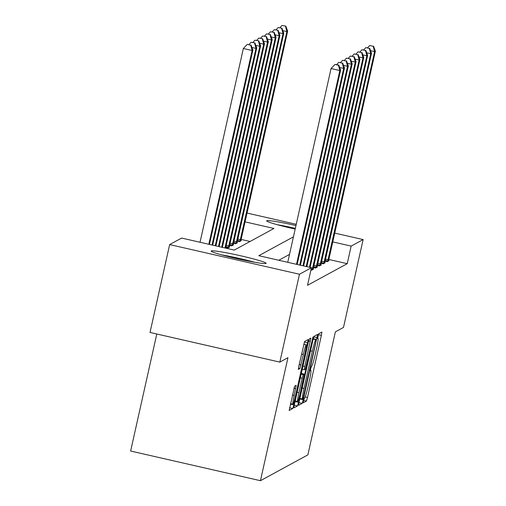 <?xml version="1.0" encoding="UTF-8"?>
<svg xmlns="http://www.w3.org/2000/svg" width="506" height="506" viewBox="0 0 506 506"><rect width="100%" height="100%" fill="white"/><g stroke="black" fill="none" stroke-linecap="round" stroke-linejoin="round"><path stroke-width="0.76" d="M303.537 400.524L303.202 402.827L306.434 401.068L307.509 397.457L321.386 335.364L321.873 332.075L318.635 333.833L317.54 338.666L317.97 338.432A11.334 0.829 102.9 0 1 318.027 338.425A11.334 0.829 102.9 0 1 316.471 348.944L315.314 354.118A11.334 0.829 102.9 0 1 311.879 365.686L310.709 368.444L310.368 370.746L310.798 370.518A11.334 0.829 102.9 0 1 310.855 370.506A11.334 0.829 102.9 0 1 309.305 381.024L308.148 386.198A11.334 0.829 102.9 0 1 304.707 397.767L303.537 400.524M211.287 250.932A28.146 1.809 -167.4 0 1 240.059 255.644A28.146 1.809 -167.4 0 1 266.124 263.329A28.146 1.809 -167.4 0 1 266.023 263.443A28.146 1.809 -167.4 0 1 237.251 258.73A28.146 1.809 -167.4 0 1 211.185 251.046A28.146 1.809 -167.4 0 1 211.287 250.932M295.181 229.073A28.146 1.809 -167.4 0 1 266.649 220.844A28.146 1.809 -167.4 0 1 266.757 220.73A28.146 1.809 -167.4 0 1 295.972 225.543M294.625 386.141L289.173 410.467L292.772 408.513L293.847 404.895L308.211 339.513L304.612 341.468L298.837 366.123L298.35 369.412L299.9 368.577L303.303 354.523A9.475 0.696 102.9 0 1 306.225 344.845A9.475 0.696 102.9 0 1 304.928 353.643L295.789 394.522A9.475 0.696 102.9 0 1 292.866 404.199A9.475 0.696 102.9 0 1 294.169 395.401L296.174 385.3L294.625 386.141M334.713 233.089L363.125 239.585L343.485 327.445L335.37 331.86L307.876 454.869L260.445 480.7L287.946 357.691L279.831 362.113L299.47 274.246L169.655 244.581L181.629 238.06L234.259 250.09L273.961 228.465L245.024 221.856M363.125 239.585L351.151 246.106L332.739 241.9M293.442 236.846L258.819 255.701L311.443 267.725L307.515 285.302L347.224 263.677L351.151 246.106M311.443 267.725L299.47 274.246M299.09 402.042L298.603 405.325L302.202 403.377L303.277 399.759L317.641 334.377L314.043 336.332L312.974 339.943L299.09 402.042M297.484 405.945L293.891 407.893L294.378 404.61L308.255 342.511L309.33 338.9L310.861 338.065L304.764 366.534L304.277 369.816L305.314 369.26L313.012 336.895L298.559 402.327L297.484 405.945L294.245 405.205M347.224 263.677L328.811 259.47M289.514 254.417L278.781 260.261M328.577 260.609L329.014 260.71L327.161 261.722L325.029 261.235M324.719 262.715L325.149 262.81L323.296 263.822L321.165 263.335M320.855 264.815L321.285 264.916L319.431 265.928L317.3 265.441M316.99 266.921L317.426 267.023L315.573 268.028L313.442 267.541M313.132 269.028L313.562 269.122L311.709 270.134L310.943 269.957M250.072 241.476L241.103 239.427M240.869 240.565L241.299 240.666L239.446 241.678L237.314 241.191M237.004 242.671L237.434 242.772L235.581 243.778L233.449 243.291M233.139 244.777L233.57 244.872L231.716 245.884L229.591 245.397M229.281 246.877L229.711 246.979L227.858 247.984L225.727 247.497M156.79 333.998L130.63 451.036L260.445 480.7M246.998 213.045L296.244 224.303M279.831 362.113L150.016 332.448L169.655 244.581M302.949 398.728L315.883 341.689L316.225 339.387L315.769 339.634A11.334 0.829 102.9 0 0 312.335 351.202L304.005 388.456A11.334 0.829 102.9 0 0 302.449 398.975A11.334 0.829 102.9 0 0 302.506 398.968L302.949 398.728M298.926 392.662A9.475 0.696 102.9 0 0 297.623 401.46A9.475 0.696 102.9 0 0 300.545 391.777L304.251 374.086L303.214 374.642L302.145 378.26L298.926 392.662L297.136 392.258M240.793 240.938L287.655 31.144L286.883 31.568L239.945 241.4M285.814 26.103L281.994 25.471L285.814 26.103L287.655 31.144M285.504 26.268L286.883 31.568L282.841 30.645M279.856 27.729L281.994 25.471M327.66 261.444L374.598 51.612L375.37 51.188L328.508 260.982M373.219 46.312L369.709 45.508L373.219 46.312L374.598 51.612L370.556 50.689M369.709 45.508L367.571 47.766M375.37 51.188L373.529 46.147M236.934 243.044L283.79 33.251L283.018 33.668L236.081 243.506M281.95 28.203L278.136 27.571L281.95 28.203L283.79 33.251M281.64 28.374L283.018 33.668L278.977 32.745M275.991 29.829L278.136 27.571M233.07 245.144L279.932 35.35L279.16 35.774L232.222 245.606M278.091 30.309L274.271 29.677L278.091 30.309L279.932 35.35M277.781 30.474L279.16 35.774L275.119 34.851M272.127 31.935L274.271 29.677M229.205 247.251L276.067 37.457L275.296 37.874L228.358 247.712M274.227 32.409L270.406 31.777L274.227 32.409L276.067 37.457M273.917 32.58L275.296 37.874L271.254 36.951M268.269 34.035L270.406 31.777M323.796 263.55L370.734 53.712L371.505 53.294L324.65 263.088M369.355 48.418L365.851 47.615L369.355 48.418L370.734 53.712L366.692 52.788M365.851 47.615L363.706 49.873M371.505 53.294L369.665 48.247M319.937 265.65L366.875 55.818L367.647 55.394L320.785 265.188M365.496 50.518L361.986 49.721L365.496 50.518L366.875 55.818L362.834 54.895M361.986 49.721L359.842 51.979M367.647 55.394L365.806 50.353M316.073 267.756L363.011 57.918L363.782 57.501L316.92 267.294M361.632 52.624L358.122 51.821L361.632 52.624L363.011 57.918L358.969 56.995M358.122 51.821L355.984 54.079M363.782 57.501L361.942 52.453M225.594 248.111L272.209 39.557L271.431 39.98L224.942 247.959M270.362 34.516L266.548 33.883L270.362 34.516L272.209 39.557M270.052 34.686L271.431 39.98L267.389 39.057M264.404 36.141L266.548 33.883M312.208 269.856L359.146 60.024L359.918 59.6L313.062 269.394M357.767 54.724L354.263 53.927L357.767 54.724L359.146 60.024L355.104 59.101M354.263 53.927L352.119 56.185M359.918 59.6L358.077 54.559M280.432 225.543A24.358 1.569 -167.4 0 1 295.289 228.592M295.34 228.364A27.969 1.803 12.6 0 0 277.294 224.702M254.853 262.291A27.969 1.803 12.6 0 0 221.83 254.91M224.968 255.751A24.358 1.569 -167.4 0 1 251.653 261.716M222.362 247.371L268.344 41.663L267.573 42.087L221.717 247.225M266.504 36.622L262.684 35.983L266.504 36.622L268.344 41.663M266.194 36.786L267.573 42.087L263.531 41.157M260.539 38.241L262.684 35.983M309.432 267.269L355.288 62.124L356.06 61.707L310.077 267.415M353.909 56.83L350.399 56.027L353.909 56.83L355.288 62.124L351.246 61.201M350.399 56.027L348.255 58.285M356.06 61.707L354.219 56.659M219.136 246.631L264.48 43.769L263.708 44.186L218.491 246.485M262.639 38.722L258.819 38.089L262.639 38.722L264.48 43.769M262.329 38.892L263.708 44.186L259.667 43.263M256.681 40.347L258.819 38.089M306.206 266.529L351.423 64.23L352.195 63.807L306.851 266.675M350.044 58.936L346.534 58.133L350.044 58.936L351.423 64.23L347.382 63.307M346.534 58.133L344.396 60.391M352.195 63.807L350.354 58.766M215.91 245.897L260.622 45.869L259.844 46.293L215.265 245.752M258.775 40.828L254.961 40.195L258.775 40.828L260.622 45.869M258.465 40.992L259.844 46.293L255.802 45.369M252.817 42.447L254.961 40.195M302.974 265.789L347.559 66.337L348.33 65.913L303.619 265.941M346.18 61.036L342.676 60.233L346.18 61.036L347.559 66.337L343.517 65.407M342.676 60.233L340.532 62.491M348.33 65.913L346.49 60.872M212.678 245.157L256.757 47.975L255.985 48.393L212.033 245.012M254.916 42.928L251.096 42.295L254.916 42.928L256.757 47.975M254.607 43.099L255.985 48.393L251.944 47.469M248.952 44.553L251.096 42.295M299.748 265.055L343.7 68.436L344.472 68.019L300.393 265.201M342.322 63.142L338.811 62.339L342.322 63.142L343.7 68.436L339.659 67.513M338.811 62.339L336.667 64.597M344.472 68.019L342.632 62.972M209.452 244.423L252.892 50.075L252.121 50.499L243.348 48.494L200.034 242.273M250.742 45.198L247.232 44.401L250.742 45.198L252.121 50.499L208.807 244.271M251.052 45.034L252.892 50.075M243.348 48.494L247.232 44.401M296.522 264.315L339.836 70.543L340.608 70.119L297.167 264.467M287.75 262.31L331.063 68.538L339.836 70.543L338.457 65.242L338.767 65.078L334.947 64.439L338.457 65.242M334.947 64.439L331.063 68.538M340.608 70.119L338.767 65.078M310.355 370.417L310.798 370.518M317.528 338.331L317.97 338.432M318.312 334.656L321.386 335.364M305.188 396.925L307.509 397.457M303.562 400.417L306.434 401.068M313.783 336.895L317.154 337.666M299.78 398.962L303.277 399.759M298.964 402.637L302.202 403.377M313.265 338.716L316.212 339.393L313.265 338.71M313.182 339.039L315.769 339.634M310.545 350.791L312.335 351.202M302.221 388.045L304.005 388.456M308.635 340.949L310.393 341.348M302.98 366.123L304.764 366.534M302.259 369.348L304.264 369.81L302.253 369.355M312.316 339.115L312.67 339.197M295.061 401.53L298.559 402.327M304.251 374.086L301.348 373.422L304.232 374.092M301.178 374.181L303.214 374.642M300.355 377.849L302.145 378.26M293.929 388.191L295.694 388.589M292.379 394.996L294.169 395.401M301.519 354.118L303.303 354.523M299.185 364.554L300.975 364.959M298.42 368.235L299.9 368.577M304.353 342.031L307.724 342.802M290.349 404.098L293.847 404.895M289.527 407.773L292.772 408.513M237.795 239.034L240.375 239.623M237.497 240.363L240.059 240.951M327.774 260.988L325.213 260.407M328.09 259.667L325.51 259.078M233.93 241.141L236.517 241.729M233.633 242.469L236.201 243.051M230.072 243.241L232.652 243.829M229.775 244.569L232.336 245.157M226.207 245.347L228.788 245.935M225.91 246.675L228.472 247.257M323.916 263.095L321.348 262.506M324.226 261.773L321.645 261.178M320.051 265.201L317.49 264.613M320.368 263.873L317.787 263.284M316.187 267.301L313.625 266.719M316.503 265.979L313.922 265.391M312.328 269.407L311.133 269.135M312.638 268.079L311.43 267.807M310.355 370.392L310.855 370.506M317.528 338.305L318.027 338.425M299.906 398.393L302.449 398.975M295.2 400.904L297.623 401.46M290.45 403.649L292.866 404.199M303.726 344.276L306.225 344.845"/></g></svg>
